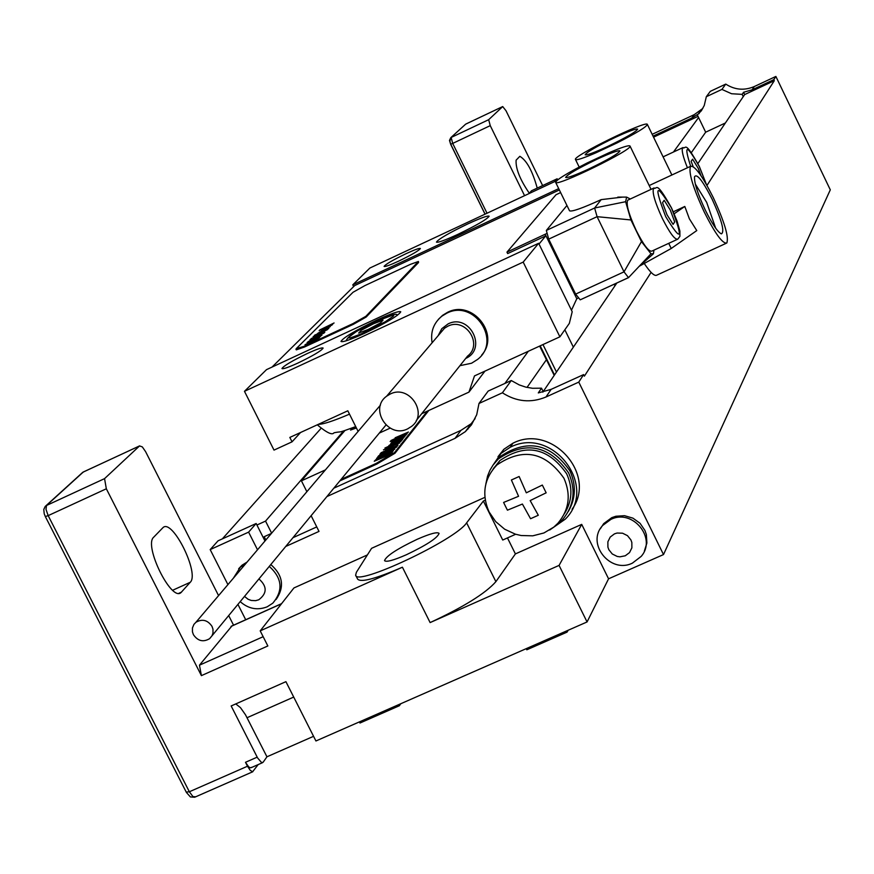 <?xml version="1.0" encoding="UTF-8"?>
<svg xmlns="http://www.w3.org/2000/svg" width="874" height="874" viewBox="0 0 874 874"><rect width="100%" height="100%" fill="white"/><g stroke="black" fill="none" stroke-linecap="round" stroke-linejoin="round"><path stroke-width="1.31" d="M271.628 533.173L265.543 521.101L256.923 525.023L264.975 540.995M271.421 533.424L264.188 536.702L265.849 539.979M311.122 515.693L319.01 531.403L285.732 546.458M651.097 272.393L584.389 376.148L583.624 374.585L578.774 382.113L663.508 554.564L608.566 578.806L587.066 621.949L315.929 740.977L285.918 681.665L231.162 705.963L257.612 757.955L261.577 762.576L263.107 762.27L266.941 756.797L313.569 736.312M507.466 537.925L515.398 553.908L581.713 524.378L608.566 578.806M572.088 509.236C597.357 474.44 551.647 423.289 512.962 443.184L503.861 449.28L497.983 456.731M494.05 467.961L494.149 467.393M495.656 461.745L495.919 461.035M485.256 500.179L483.377 501.031L466.629 522.849C455.529 539.979 356.013 586.825 355.642 575.147L356.373 572.317L371.581 548.315L484.884 497.361M367.397 554.924L293.937 587.94L260.201 630.864L267.848 645.962L201.402 675.635L106.333 488.784L48.168 515.627L189.352 791.768L247.495 766.225L245.496 762.292L257.185 757.157M257.513 549.779L248.609 532.135L210.186 549.593L227.917 584.608M237.925 604.371L245.714 619.742M475.106 418.613L471.152 423.726L460.904 430.39L455.037 438.344L326.909 496.563M455.037 438.344L465.361 431.625L471.457 424.84L476.712 414.724L478.996 403.46L488.184 391.06L511.268 380.529L519.276 384.931L525.766 387.116L532.485 388.274L541.519 388.187L543.202 391.596L616.858 283.001M578.774 382.113L545.988 397.004C530.944 403.209 516.414 401.811 502.397 392.797L478.996 403.46M238.646 568.755L242.011 565.227L247.08 562.058M270.798 564.549C282.968 575.234 284.738 586.88 276.097 599.498M600.34 528.77L603.705 523.613L611.822 517.627L615.897 516.239L624.539 515.693L632.94 518.151L640.041 523.286L644.936 530.463L646.356 534.538L646.891 543.016L644.378 551.046M602.754 525.405L610.882 519.407C632.678 508.395 657.204 538.373 641.177 556.399L632.415 563.118C610.194 574.262 585.722 543.169 602.754 525.405L603.705 523.613M614.466 533.861L610.216 537.073L607.867 541.814L607.911 547.157L608.839 549.713L612.27 553.985L617.208 556.443L619.939 556.825L625.271 555.788L629.531 552.587L631.88 547.845L631.847 542.503L630.919 539.935L627.477 535.653L622.539 533.195L617.055 533.042L614.466 533.861M233.358 578.217L240.448 567.062L245.528 563.883M269.279 566.385C282.258 578.217 283.427 590.474 272.797 603.18L267.182 606.818C257.404 610.587 248.402 608.861 240.197 601.629M244.512 596.407L248.041 599.236L251.199 600.449L255.634 600.667L258.78 599.772C267.226 593.348 267.269 586.399 258.933 578.927M663.508 554.564L830.3 189.833L775.883 76.442L754.306 86.537C744.397 90.754 734.881 89.946 725.759 84.101L710.311 91.344L706.323 96.708L721.913 89.41L725.759 84.101M699.222 113.467L691.749 118.045L694.284 114.625L702.805 108.452M694.284 114.625L652.168 134.323M557.678 179.858L557.153 178.788L531.49 190.794L528.956 193.624M775.883 76.442L773.807 79.665L774.309 80.703L706.968 185.463M583.624 374.585L551.112 389.367L538.297 392.918L541.519 388.187M502.397 392.797L511.268 380.529M316.759 526.913L292.965 537.696M460.904 430.39L333.824 488.184M467.994 429.068L466.858 429.582M256.923 525.023L256.158 523.504L218.041 540.831L210.186 549.593M306.872 491.691L301.421 480.831L325.401 469.895M691.749 118.045L653.053 136.147M699.047 113.107L701.396 110.725L704.258 105.459L706.323 96.708M773.807 79.665L752.11 89.814L743.566 92.283L742.157 94.359L743.25 96.643L744.67 94.567L743.566 92.283M721.913 89.41L731.593 93.747L742.157 94.359M698.02 116.373L653.555 137.174M774.309 80.703L744.67 94.567M554.717 181.573L557.153 178.788M344.968 430.489L301.421 480.831M265.543 521.101L343.679 430.882M222.357 538.865L320.671 428.784M725.387 122.983L705.668 132.192L697.485 115.248M542.83 392.153L543.202 391.596M697.867 163.569L743.25 96.643M705.668 132.192L691.356 152.633M546.381 359.76L527.022 387.411M504.877 383.446L528.322 351.272M673.461 152.021L698.588 117.531M339.844 480.897L376.749 464.094L394.961 453.267L428.817 410.463M341.079 479.4L376.366 463.34L394.578 452.514L427.353 411.13M256.158 523.504L248.609 532.135M466.115 123.922L502.703 106.573L506.002 110.736L542.634 185.583M524.575 195.678L490.248 125.638L452.699 143.412L487.026 213.234M465.066 124.698L450.809 137.655L465.634 124.174L502.736 106.552L488.664 119.694L490.248 125.638M537.226 188.107C532.495 170.987 526.694 160.39 519.844 156.315L516.108 160.182C515.562 168.496 519.954 179.52 529.305 193.23M406.301 554.782C426.545 545.125 437.47 537.991 439.087 533.38C437.371 531.687 430.084 533.653 417.215 539.28C397.146 548.839 386.253 555.951 384.516 560.627C386.133 562.353 393.398 560.409 406.301 554.782M493.362 464.629L499.731 456.894C526.967 438.42 550.347 443.052 569.859 470.791C576.294 484.884 575.78 498.453 568.319 511.487M549.702 530.005L565.314 519.145C598.756 486.184 552.444 425.562 510.23 447.237L501.086 453.366L493.307 464.706M483.377 501.031L502.736 540.034L515.671 534.254M485.846 483.988L487.583 476.013L489.888 470.354L493.012 465.11L498.344 458.948C525.635 440.452 549.058 445.095 568.613 472.889C576.152 490.172 574.065 505.849 562.353 519.921L554.236 526.749M515.398 553.908L495.886 581.658C485.573 593.37 463.646 607.004 430.117 622.583L402.411 567.204C375.787 578.763 360.864 582.729 357.63 579.112L355.784 575.442M581.713 524.378L559.076 565.402L430.117 622.583M260.201 630.864L402.411 567.204M559.076 565.402L587.066 621.949M201.402 675.635L199.458 665.18L231.85 626.057M218.566 595.609L145.597 451.65L142.309 446.887L139.545 445.937L104.552 478.635L106.333 488.784M228.682 615.569L233.566 625.194M190.237 582.292L180.929 592.648C171.228 601.683 143.576 545.496 153.671 537.215L163.143 527.459C172.746 518.883 199.764 573.606 190.237 582.292L172.681 590.245M258.158 764.597L252.608 771.775L250.193 770.278L247.495 766.225M251.45 767.383L250.27 767.82L248.642 766.815L245.496 762.292M235.772 703.92L240.47 707.645L245.507 714.801L266.941 756.797M493.002 469.251L499.83 460.587C525.766 442.954 548.042 447.346 566.647 473.774C572.994 487.801 572.23 501.163 564.331 513.846M489.069 511.891C481.465 494.291 484.054 478.668 496.836 465.023C522.881 447.313 545.256 451.738 563.959 478.275C571.159 494.804 569.16 509.782 557.94 523.22L553.788 527.12L543.956 532.954L532.769 535.828L521.101 535.522L515.365 534.167L504.659 529.207L495.656 521.581L489.069 511.891M359.422 721.891L359.99 723.016L399.385 705.722L400.805 703.723M399.385 705.722L398.817 704.597M526.224 648.661L526.793 649.797L567.04 632.131L568.209 630.23M567.04 632.131L566.472 630.995M556.793 180.601L369.877 268.034L352.79 284.837L558.704 188.631M398.555 261.173C389.826 265.193 385.008 266.931 384.101 266.406C385.51 264.309 392.765 260.091 405.897 253.755C414.615 249.735 419.444 247.987 420.383 248.5C419.028 250.576 411.752 254.793 398.555 261.173M457.867 234.363C476.887 225.175 487.321 219.112 489.145 216.184C487.681 215.463 480.514 218.063 467.645 223.995C448.766 233.096 438.377 239.137 436.443 242.12C437.819 242.874 444.953 240.295 457.867 234.363M538.646 243.278L266.504 369.647L244.469 391.312L523.187 262.091L538.646 243.278L572.208 311.723L569.335 323.38L559.895 336.818L474.495 375.907L468.945 392.12L484.95 371.122M297.805 363.103C288.191 367.473 282.914 369.287 281.963 368.533C283.689 365.835 292.113 360.842 307.255 353.544C316.836 349.163 322.135 347.339 323.129 348.071C321.479 350.736 313.045 355.751 297.805 363.103M364.502 333.333C350.277 339.811 342.422 342.51 340.969 341.428C343.307 337.604 355.357 330.448 377.12 319.96C391.312 313.493 399.189 310.773 400.762 311.81C398.555 315.569 386.472 322.746 364.502 333.333M546.545 233.609L506.964 252.127L556.017 194.727L560.638 192.575M379.294 433.089L390.154 428.129M421.694 413.719L468.945 392.12M244.469 391.312L274.01 450.11L292.047 441.829L300.547 432.499M292.047 441.829L289.829 437.426L347.819 410.791L358.111 431.395M554.203 375.372L539.651 346.082M545.179 234.232L576.785 298.722L571.476 310.215M576.785 298.722L578.009 298.154M523.187 262.091L559.895 336.818M272.033 367.08L354.713 285.547L559.349 189.953M545.005 234.451L545.715 235.904L507.674 253.58L506.964 252.127M545.715 235.904L539.029 244.054M295.947 349.185L296.286 349.862L304.523 347L353.413 324.287L366.206 317.022L418.559 262.506L418.417 261.479L410.419 264.352L364.917 285.59L353.052 292.255L296.22 348.671L304.174 346.29L353.052 323.566L365.856 316.312L418.417 261.479M353.653 286.585L352.79 284.837M566.942 205.488L546.337 230.452L548.708 239.137L575.638 294.101L624.014 271.847L628.504 277.648L650.988 253.777L653.424 253.788L653.938 250.15M628.231 277.724L580.216 299.837L575.638 294.101M673.308 211.781L684.801 206.461L689.368 218.806L696.775 230.583L671.232 248.478L639.265 266.242M596.822 159.33C610.565 153.005 618.279 150.186 619.972 150.874C618.344 153.704 607.922 159.756 588.683 169.032C574.906 175.368 567.215 178.165 565.631 177.433C567.357 174.56 577.758 168.518 596.822 159.33M595.697 152.917L617.11 142.888C636.611 132.957 646.694 126.796 647.361 124.403C646.771 119.902 571.913 156.468 575.496 159.505C576.589 160.412 583.329 158.216 595.697 152.917M615.176 137.436C628.526 131.275 636.032 128.5 637.67 129.123C636.119 131.777 626.09 137.568 607.583 146.493C594.178 152.666 586.705 155.419 585.165 154.764C586.804 152.065 596.811 146.297 615.176 137.436M608.927 152.775L587.186 162.946C567.029 173.216 556.509 179.683 555.635 182.338C555.733 187.429 634.196 149.072 629.99 145.991C628.734 145.04 621.709 147.302 608.927 152.775M628.198 199.971L627.707 200.201C625.904 204.166 628.767 214.305 636.305 230.638C643.646 245.048 648.825 251.876 651.84 251.111L677.284 239.4M621.359 197.24L601.181 199.622C582.313 208.231 571.76 211.956 569.542 210.798L555.635 182.338M630.307 198.999L626.614 197.109L625.631 201.708L630.93 219.953L641.472 241.606L650.988 253.777M641.472 241.606L624.014 271.847L597.084 216.676L548.708 239.137M601.181 199.622L594.626 208.001L597.084 216.676L630.93 219.953M713.217 197.469C702.368 175.903 694.83 165.514 690.591 166.3C688.275 172.036 692.809 187.255 704.204 211.956C715.14 233.642 722.678 243.999 726.797 243.016C729.036 237.094 724.502 221.909 713.217 197.469M644.411 263.73C650.507 272.786 654.681 276.566 656.909 275.091L726.097 243.343M695.333 184.086L706.684 202.386L715.664 228.19M705.318 210.153C697.791 194.039 694.185 182.928 694.502 176.81C696.796 173.172 702.674 180.634 712.135 199.206C721.749 220.324 724.852 231.872 721.421 233.85C717.751 232.211 712.386 224.312 705.318 210.153M684.801 206.461L674.182 213.759M438.377 319.371L442.605 315.317L447.575 312.313C472.397 299.29 500.409 334.403 481.705 355.041M212 626.352C207.619 619.994 202.244 618.65 195.885 622.31L193.919 624.407L192.444 627.947L192.444 631.858L193.427 634.699C197.852 641.09 203.26 642.412 209.64 638.654L212.043 635.726L212.994 633.027L212.972 629.16L212 626.352M432.117 342.783C430.314 331.956 433.559 323.085 441.851 316.18L446.822 313.176C474.123 298.941 501.949 340.882 477.575 359.433L471.578 363.223L459.932 365.682M390.219 394.021L386.636 396.195C368.904 408.693 388.242 438.835 407.579 428.894L411.632 426.359C428.752 413.588 409.283 384.145 390.219 394.021M377.055 459.549L382.178 457.331L377.055 459.549M374.269 461.243L390.82 454.218L384.604 456.304L392.251 452.426L376.213 459.353L374.269 461.243M380.638 455.944L376.628 458.238L379.196 457.736L387.04 453.737L391.17 452.055L385.696 454.983L392.207 452.109L393.398 450.634L379.414 457.124L382.506 455.66L383.129 454.884L380.638 455.944M377.754 456.916L394.851 449.149L378.748 455.682L377.754 456.916M379.873 454.283L396.326 447.302L397.299 446.079L380.867 453.06L379.873 454.283M381.151 452.699L398.096 445.074L381.151 452.699M390.733 447.554L387.379 448.908L390.733 447.554M392.579 446.767L393.278 445.904L386.516 448.875L385.51 450.11L392.579 446.767M383.435 449.881L399.811 442.91L393.977 444.986L401.079 441.315L387.674 447.073L391.858 445.871L383.435 449.881M384.931 448.023L402.007 440.157L384.931 448.023M393.071 442.845L388.875 445.587L402.685 439.283L391.443 444.058L394.95 442.441L393.071 442.845M393.18 442.233L402.335 438.256L393.18 442.233M392.699 442.856L403.198 438.3L404.159 437.087L391.738 442.375L390.744 443.599L392.699 442.856M395.889 439.327L391.694 442.091L404.946 436.443L394.174 440.54L406.126 434.968L395.889 439.327M393.158 440.256L406.913 433.974L393.158 440.256M390.165 441.523L392.579 440.081L390.165 441.523M390.973 440.529L407.197 433.613L401.417 435.689L408.442 432.051L395.157 437.765L399.309 436.563L390.973 440.529M505.5 506.341L503.599 502.441L518.566 496.29L511.388 479.99L519.134 476.505L526.312 492.816L542.328 485.059L546.163 492.816L530.157 500.573L538.308 515.256L530.562 518.719L522.401 504.047L507.433 510.176L505.5 506.341M355.98 427.124L350.54 430.052L356.406 427.976M380.376 322.987L383.031 320.146L373.548 323.751L361.399 330.186L358.668 333.06L368.162 329.465L380.376 322.987M307.287 343.406L311.417 341.548L307.287 343.406M304.993 344.727L318.322 338.839L313.373 340.685L319.589 337.561L304.993 344.727M310.379 340.773L307.091 342.586L309.101 342.051L320.649 336.304L310.379 340.773M308.085 341.636L321.916 335.223L308.085 341.636M309.964 339.757L324.09 333.027L309.964 339.757M311.1 338.631L324.811 332.306L311.1 338.631M318.934 334.513L316.235 335.66L318.934 334.513M320.43 333.846L314.684 336.588L320.43 333.846M313.132 336.599L327.477 329.618L313.132 336.599M314.454 335.277L328.307 328.788L314.454 335.277M321.206 331.246L317.721 333.376L328.919 328.165L321.206 331.246M321.348 330.842L328.755 327.521L321.348 330.842M320.922 331.29L330.274 326.614L320.922 331.29M323.73 328.722L332 325.062L323.73 328.722M321.545 329.553L332.699 324.352L321.545 329.553M319.119 330.623L321.119 329.476L319.119 330.623M319.84 329.902L334.076 322.976L319.84 329.902M673.078 224.378L674.684 221.93L670.238 209.924L664.174 200.299L662.536 202.67L666.993 214.742L673.078 224.378M701.003 175.696L698.228 168.311L692.59 159.188L691.137 161.286L693.126 166.595M551.112 389.367L545.988 397.004M752.11 89.814L754.306 86.537M376.749 464.094L376.366 463.34M394.961 453.267L394.578 452.514M488.664 119.694L451.159 137.458L452.699 143.412L450.634 144.221L449.913 141.173L450.809 137.655L449.487 140.386L450.634 144.221L485.037 214.174M450.722 144.221L485.092 214.141M510.23 447.237L512.962 443.184M466.629 522.849L495.886 581.658M263.15 636.698L199.458 665.18M231.053 626.418L281.483 603.781M178.875 593.293L181.552 592.08M195.415 796.771L192.968 796.618L189.352 791.768L186.533 792.062M293.708 697.07L247.08 717.707M83.893 471.72L81.959 473.053M104.552 478.635L46.519 505.467L83.336 471.982L139.545 445.937M139.654 445.849L82.811 472.266L45.208 506.439L43.776 509.455L44.224 513.803L45.339 516.556L48.168 515.627L46.005 509.345L46.519 505.467L45.164 506.483M349.502 414.156C333.507 420.973 323.107 424.371 318.3 424.349M564.833 329.782L573.355 347.142M556.476 372.029L542.962 344.564M554.498 374.935L540.187 345.842M614.204 284.225L614.968 285.787M683.086 147.531L682.703 147.717C681.349 149.815 682.922 156.501 687.434 167.775M706.279 184.25L699.353 166.639C686.418 143.948 683.523 143.817 690.646 166.257M665.704 216.665C681.611 242.502 683.544 239.618 671.505 208.034C655.62 182.109 653.676 184.982 665.704 216.665M662.416 218.576C669.746 233.019 674.859 239.88 677.776 239.17L679.906 236.362L679.885 231.064L677.044 220.991L671.527 207.957C655.292 178.984 657.576 189.887 653.632 188.161C651.938 192.072 654.866 202.211 662.416 218.576M654.102 187.943L627.707 200.201M668.73 243.333L671.232 248.478M625.631 201.708L594.626 208.001L546.337 230.452M621.13 197.207L621.698 197.24M465.689 358.449C487.725 348.748 469.535 312.958 448.089 323.904L441.785 328.7L438.114 335.725M386.636 396.195L444.495 328.242L447.816 326.21C465.492 317.011 483.409 344.247 467.535 356.133L416.286 420.514M444.495 328.242L440.059 333.442L444.495 328.242M304.523 347L304.174 346.29M418.559 262.506L418.22 261.839M366.206 317.022L365.856 316.312M353.413 324.287L353.052 323.566M375.656 321.512L356.439 331.497L347.961 337.867L350.288 337.943L361.115 333.934L385.434 321.643L393.289 316.191L393.77 315.328L393.092 315.033L375.656 321.512M240.448 567.062L242.011 565.227M471.152 423.726L465.361 431.625M701.134 110.091L698.643 113.489M498.344 458.948L499.731 456.894M501.086 453.366L503.861 449.28M231.249 626.232L281.603 603.628M180.929 592.648L179.705 593.206M186.424 792.467L190.401 796.935L194.694 797.241M195.131 797.044L252.772 771.753M251.188 767.656L262.44 762.718M45.35 516.589L186.402 792.423M496.836 465.023L499.83 460.587M355.718 426.61C334.906 434.181 343.569 430.816 333.999 432.783C332.306 435.416 326.734 432.761 317.273 424.819M671.888 174.997L647.361 124.403M579.178 167.054L575.496 159.505M663.093 156.85L682.703 147.717C686.516 149.563 683.894 138.726 699.375 166.573L706.443 184.534M651.054 189.363L629.99 145.991M639.134 266.362L652.933 254.203M580.216 299.837L628.34 277.724M626.614 197.109L617.798 197.12M649.207 185.539L690.591 166.3M720.777 233.609L721.421 233.85M380.463 405.11L195.885 622.31M385.926 425.059L212.021 635.769M441.851 316.18L442.605 315.317M397.124 315.503C397.801 312.739 390.656 314.727 375.689 321.479C357.477 329.782 347.623 336.228 346.126 340.827"/></g></svg>
